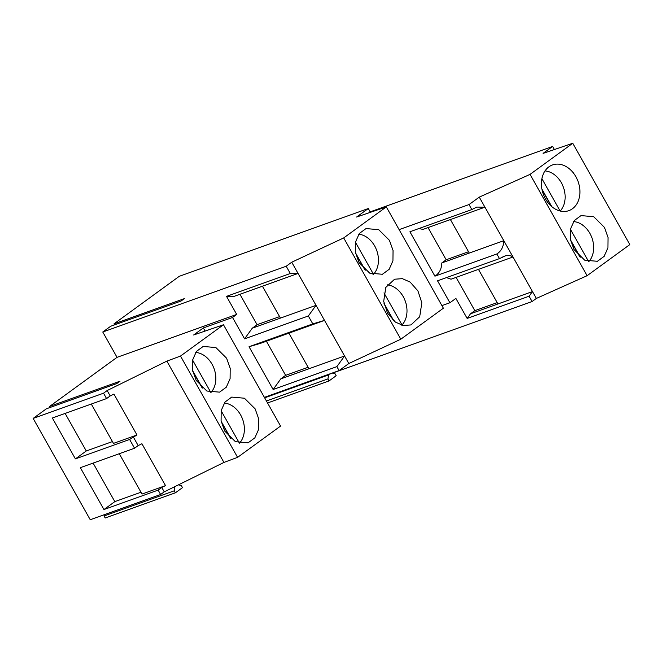 <?xml version="1.0" encoding="UTF-8"?>
<svg xmlns="http://www.w3.org/2000/svg" width="663" height="663" viewBox="0 0 663 663"><rect width="100%" height="100%" fill="white"/><g stroke="black" fill="none" stroke-linecap="round" stroke-linejoin="round"><path stroke-width="0.99" d="M545.45 198.875A24.274 18.514 70.3 0 0 568.862 210.643A24.274 18.514 70.3 0 0 575.89 176.714A24.274 18.514 70.3 0 0 552.478 164.946A24.274 18.514 70.3 0 0 545.45 198.875M572.766 143.266L629.85 244.572L587.111 275.692L530.035 174.386L572.766 143.266L543.055 153.402L552.619 146.44L370.153 211.862M604.432 227.359L593.716 216.71L581.02 215.591L574.282 220.555L570.495 229.042L570.387 239.376L573.992 249.528L584.708 260.186L597.404 261.297L604.142 256.341L607.93 247.854L608.037 237.52L604.432 227.359M530.035 174.386L479.25 197.135L532.439 291.579L470.523 313.781L467.166 318.422L529.107 296.212L532.099 301.524L264.462 397.485M587.111 275.692L536.334 298.441L532.464 291.571M503.789 240.694C503.532 246.76 501.228 251.178 496.877 253.954L434.936 276.156L409.916 231.76L471.857 209.549L476.763 207.096L484.918 207.196L450.426 219.569L469.296 253.059L441.848 262.904L446.149 259.772L468.55 251.733M399.126 229.63L469.048 204.56L479.25 197.135M502.894 256.755L505.537 255.802L499.496 258.603L496.877 253.954M505.537 255.802C507.999 254.973 510.477 255.371 512.971 257.004L451.039 279.206L446.456 277.615M434.936 276.156C439.296 273.38 441.599 268.963 441.848 262.904M503.772 240.702L469.296 253.059M450.434 219.561L422.977 229.406L418.883 228.544M471.857 209.549L469.048 204.56M554.367 149.548L552.619 146.44M441.939 305.61L449.92 302.751L455.887 298.4L467.166 318.422M499.496 258.603L437.555 280.805L449.92 302.751M119.282 453.707L142.015 494.051L165.518 485.623L161.772 487.471L164.242 491.855L160.62 494.499L90.234 519.734L33.15 418.428L46.377 408.798L116.763 383.562L120.028 381.184L49.642 406.419L117.044 357.34L102.773 332.014L110.68 326.254L181.065 301.019L184.331 298.648L113.945 323.884L179.292 276.297L368.28 208.53L370.41 212.326M50.206 407.422L49.642 406.419M114.508 324.887L113.945 323.884M104.29 514.687L104.066 515.988L105.193 517.977L175.397 492.808L182.499 487.636L181.38 485.639L178.471 484.844M102.773 332.014L286.201 266.244L291.728 262.216L343.707 237.926L386.314 206.897L356.603 217.033L368.28 208.53M428.016 227.6L446.149 259.772M160.62 494.499L158.142 490.106L103.95 509.54L80.347 467.664L134.548 448.229L129.6 439.453L75.408 458.887L52.369 418.005L106.569 398.579L103.536 393.192L33.15 418.428M117.044 357.34L236.699 314.436L226.522 296.369L290.286 273.504L286.201 266.244M103.536 393.192L107.157 390.548L166.861 361.128L180.502 356.056L223.481 324.762L193.629 334.997L203.326 327.945L232.539 317.469L236.699 314.436M291.728 262.216L348.813 363.523L400.792 339.224L443.398 308.204L386.314 206.897M400.792 339.224L343.707 237.926M395.38 322.077L403.203 325.508L410.952 324.928L419.704 316.748L421.825 302.817L417.98 290.991L410.14 282.073L402.308 278.642L394.568 279.222L385.808 287.411L383.695 301.334L387.54 313.16L395.38 322.077M358.998 262.507L369.714 273.156L382.41 274.275L389.148 269.319L392.935 260.832L393.043 250.498L389.438 240.338L378.722 229.688L366.026 228.569L359.288 233.525L355.501 242.012L355.393 252.354L358.998 262.507M290.286 273.504L298.052 273.446L262.44 286.209L280.416 318.116L316.027 305.345L308.345 315.978L312.803 323.884L324.505 320.395L260.741 343.26L249.031 346.741L273.123 389.496L336.887 366.631L339.116 370.584L348.813 363.523M232.539 317.469L244.581 338.843L308.345 315.978M205.091 331.069L203.326 327.945M264.396 397.369L339.116 370.584M249.031 346.741L312.803 323.884M65.131 413.43L86.281 450.973L75.408 458.887M91.303 404.049L113.472 443.398L136.976 434.969L129.6 439.453M86.281 450.973L112.453 441.583M134.548 448.229L138.169 445.594L133.23 436.818M107.157 390.548L110.191 395.935L106.569 398.579M110.191 395.935L113.945 394.087L136.984 434.969M180.502 356.056L237.586 457.362L280.565 426.069L223.481 324.762M224.699 431.033L235.415 441.682L248.111 442.801L254.849 437.845L258.636 429.359L258.744 419.016L255.139 408.864L244.423 398.214L231.727 397.096L224.989 402.051L221.202 410.538L221.094 420.872L224.699 431.033M226.597 358.211L215.881 347.561L203.185 346.442L196.447 351.398L192.66 359.885L192.552 370.219L196.157 380.38L206.873 391.029L219.569 392.148L226.307 387.192L230.094 378.706L230.202 368.363L226.597 358.211M237.586 457.362L223.945 462.426L166.861 361.128M165.518 485.623L141.923 443.738L138.169 445.594M223.945 462.426L164.242 491.855M262.44 286.209L234.279 296.303L226.522 296.369M244.581 338.843L252.263 328.21L257.078 324.704L239.94 294.281M280.416 318.116L252.263 328.21M257.078 324.704L279.579 316.632M158.142 490.106L161.772 487.471M174.875 486.617L174.278 490.811L175.397 492.808M173.316 487.38L174.974 486.791M104.066 515.988L174.278 490.811M536.334 298.441L532.099 301.524M332.561 373.062L335.047 373.75L336.166 375.739L329.063 380.91L267.554 402.971M266.427 400.974L327.945 378.921L329.063 380.91M264.661 397.833L328.641 374.893L327.945 378.921M93.11 463.089L114.823 501.626L103.95 509.54M114.823 501.626L140.995 492.236M273.123 389.496L280.805 378.863L344.569 355.998L336.887 366.631M308.121 367.285L285.62 375.357L280.805 378.863M285.62 375.357L266.393 341.23M470.523 313.781L474.824 310.657L456.086 277.399M532.455 291.579L529.107 296.212M308.958 368.769L288.894 333.166M497.225 302.618L474.824 310.657M497.971 303.944L478.487 269.369M210.9 392.521A22.832 17.412 70.3 0 0 212.052 364.244A22.832 17.412 70.3 0 0 195.701 352.426M192.61 360.125L210.859 392.513M202.024 387.722L192.742 371.247M192.635 370.675L202.439 388.07M560.194 211.025A22.832 17.412 70.3 0 0 561.346 182.739A22.832 17.412 70.3 0 0 544.994 170.921M541.895 178.612L560.152 211.016M551.318 206.226L542.036 189.742M541.92 189.17L551.732 206.583M355.451 242.252L373.493 274.275A22.832 17.412 70.3 0 0 374.67 245.973A22.832 17.412 70.3 0 0 358.791 234.196M364.865 269.849L355.583 253.374M373.004 274.449L373.493 274.275M355.476 252.802L365.28 270.206M239.442 443.174A22.832 17.412 70.3 0 0 240.594 414.889A22.832 17.412 70.3 0 0 224.243 403.079M221.152 410.778L239.401 443.157M230.567 438.367L221.285 421.9M221.177 421.328L230.981 438.724M588.736 261.67A22.832 17.412 70.3 0 0 589.888 233.393A22.832 17.412 70.3 0 0 573.536 221.575M570.445 229.274L588.694 261.661M579.86 256.871L570.578 240.404M570.462 239.824L580.274 257.227M383.985 292.897L402.035 324.928A22.832 17.412 70.3 0 0 403.212 296.626A22.832 17.412 70.3 0 0 387.333 284.85M393.408 320.502L384.126 304.027M401.529 325.11L402.035 324.928M384.01 303.455L393.822 320.859"/></g></svg>
